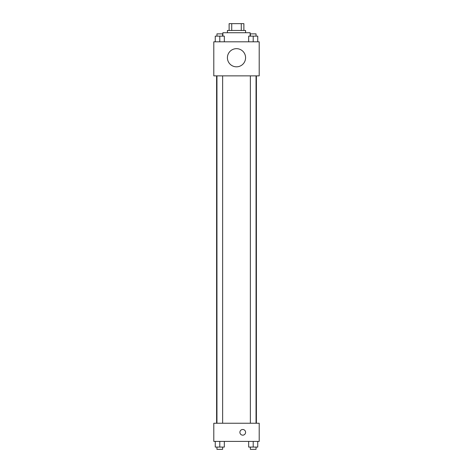 <?xml version="1.0" encoding="UTF-8"?>
<svg xmlns="http://www.w3.org/2000/svg" width="473" height="473" viewBox="0 0 473 473"><rect width="100%" height="100%" fill="white"/><g stroke="black" fill="none" stroke-linecap="round" stroke-linejoin="round"><path stroke-width="0.71" d="M231.723 30.461L231.723 23.65L229.121 23.65L229.121 30.461L229.121 23.65M231.723 23.65L243.879 23.65L243.879 30.461M241.277 30.461L241.277 23.65M227.418 32.732L227.418 30.461L245.582 30.461L245.582 32.732M250.122 36.137L250.122 32.732L222.878 32.732L222.878 36.137M213.796 41.813L259.204 41.813L259.204 75.869L213.796 75.869L213.796 41.813M236.5 66.823A9.082 9.082 0 0 1 228.636 53.201A9.082 9.082 0 0 1 244.364 53.201A9.082 9.082 0 0 1 236.5 66.823M213.796 423.24L259.204 423.24L259.204 441.404L213.796 441.404L213.796 423.24M242.744 435.16A2.838 2.838 0 0 1 240.284 430.903A2.838 2.838 0 0 1 245.203 430.903A2.838 2.838 0 0 1 242.744 435.16M248.668 441.404L248.668 447.08L257.75 447.08L257.75 441.404L257.75 447.08M253.209 447.08L253.209 441.404M256.047 447.08L256.047 449.35L250.371 449.35L250.371 447.08M215.25 441.404L215.25 447.08L224.332 447.08L224.332 441.404L224.332 447.08M219.791 447.08L219.791 441.404M222.629 447.08L222.629 449.35L216.953 449.35L216.953 447.08M248.668 41.813L248.668 36.137L257.75 36.137L257.75 41.813L257.75 36.137M253.209 41.813L253.209 36.137M256.047 36.137L256.047 33.867L250.371 33.867L250.371 36.137M215.25 41.813L215.25 36.137L224.332 36.137L224.332 41.813L224.332 36.137M219.791 41.813L219.791 36.137M222.629 36.137L222.629 33.867L216.953 33.867L216.953 36.137M256.39 423.24L256.39 75.869M216.61 423.24L216.61 75.869M250.371 75.869L250.371 423.24M256.047 75.869L256.047 423.24M222.629 423.24L222.629 75.869M216.953 423.24L216.953 75.869"/></g></svg>
